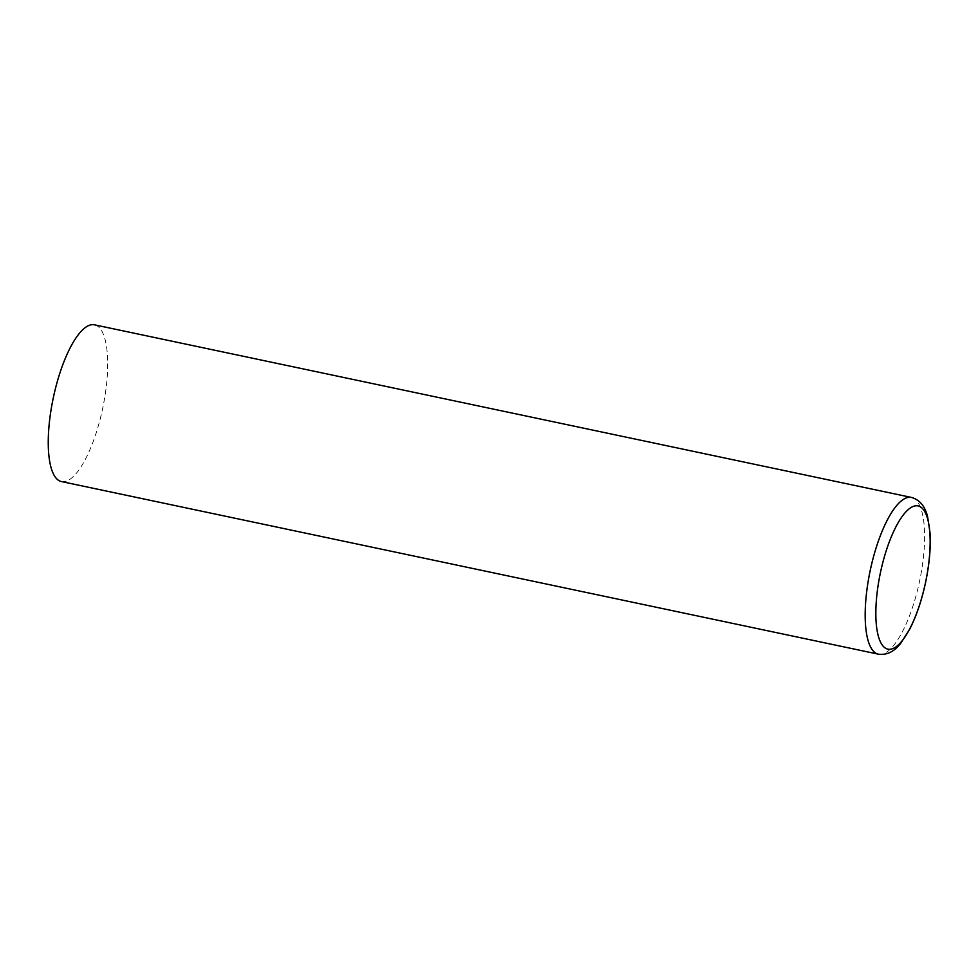 <?xml version="1.0" encoding="UTF-8"?>
<svg xmlns="http://www.w3.org/2000/svg" width="979" height="979" viewBox="0 0 979 979"><rect width="100%" height="100%" fill="white"/><g stroke="black" fill="none" stroke-linecap="round" stroke-linejoin="round"><path stroke-width="0.73" stroke-dasharray="4.89 3.67" d="M61.408 481.558A80.094 25.246 101.9 0 0 102.673 408.414A80.094 25.246 101.9 0 0 94.522 324.832M878.347 654.168A80.094 25.246 101.9 0 0 919.611 581.024A80.094 25.246 101.9 0 0 911.461 497.442"/><path stroke-width="1.47" d="M916.956 505.776A73.168 23.068 101.9 0 0 875.838 612.462A73.168 23.068 101.9 0 0 916.234 614.322A73.168 23.068 101.9 0 0 916.956 505.776M911.461 497.442L94.522 324.832A80.094 25.246 101.9 0 0 52.45 402.014A80.094 25.246 101.9 0 0 61.408 481.558L878.347 654.168C886.79 655.318 894.255 651.684 900.753 643.264L909.748 629.142C916.417 616.024 921.667 600.568 925.522 582.75C929.352 564.553 930.858 547.959 930.05 532.98L927.578 516.618C925.008 506.155 919.636 499.767 911.461 497.442A80.094 25.246 101.9 0 0 910.164 497.283A80.094 25.246 101.9 0 0 869.376 574.624A80.094 25.246 101.9 0 0 878.347 654.168"/></g></svg>
